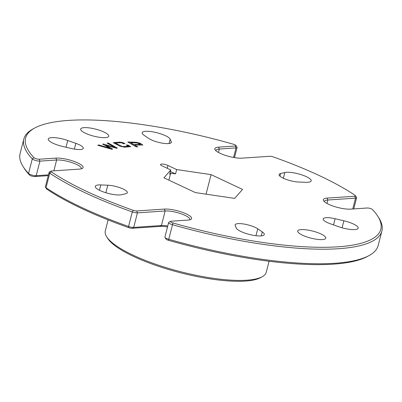 <?xml version="1.0" encoding="UTF-8"?>
<svg xmlns="http://www.w3.org/2000/svg" width="402" height="402" viewBox="0 0 402 402"><rect width="100%" height="100%" fill="white"/><g stroke="black" fill="none" stroke-linecap="round" stroke-linejoin="round"><path stroke-width="0.6" d="M171.478 222.432A3.141 0.789 14.4 0 0 172.955 222.969A183.357 45.908 14.4 0 0 377.734 216.16A183.357 45.908 14.4 0 0 372.443 209.527A3.141 0.789 14.4 0 0 370.147 208.432A3.141 0.789 14.4 0 0 367.237 208L350.544 209.125A15.969 4 -165.6 0 1 334.871 206.653A15.969 4 -165.6 0 1 323.625 200.784A15.969 4 -165.6 0 1 327.107 198.111L354.81 196.246A3.141 0.789 14.4 0 0 355.499 195.719A3.141 0.789 14.4 0 0 355.107 195.362A183.357 45.908 14.4 0 0 273.239 156.911A3.141 0.789 14.4 0 0 269.737 156.283L242.029 158.152A15.969 4 -165.6 0 1 226.356 155.68A15.969 4 -165.6 0 1 215.11 149.81A15.969 4 -165.6 0 1 218.593 147.142L235.286 146.016A3.141 0.789 14.4 0 0 235.969 145.489A3.141 0.789 14.4 0 0 233.497 144.258A183.357 45.908 14.4 0 0 34.622 128.067A183.357 45.908 14.4 0 0 34.004 157.705A3.141 0.789 14.4 0 0 34.909 158.282A3.141 0.789 14.4 0 0 39.21 159.232L55.903 158.107A15.969 4 -165.6 0 1 77.767 162.926A15.969 4 -165.6 0 1 82.309 168.448A15.969 4 -165.6 0 1 79.345 169.116L51.637 170.981A3.141 0.789 14.4 0 0 51.054 171.111A3.141 0.789 14.4 0 0 51.34 171.865A183.357 45.908 14.4 0 0 86.757 191.463A183.357 45.908 14.4 0 0 133.208 210.321A3.141 0.789 14.4 0 0 136.715 210.944L164.418 209.08A15.969 4 -165.6 0 1 186.282 213.899A15.969 4 -165.6 0 1 190.824 219.422A15.969 4 -165.6 0 1 187.86 220.09L171.167 221.211A3.141 0.789 14.4 0 0 170.584 221.346A3.141 0.789 14.4 0 0 171.478 222.432M377.734 216.16L378.784 217.814A184.84 46.28 -165.6 0 1 381.9 230.969A184.84 46.28 -165.6 0 1 172.352 224.673A4.623 1.156 -165.6 0 1 170.182 223.879A4.623 1.156 -165.6 0 1 168.639 222.532A4.623 1.156 -165.6 0 1 168.87 222.281L170.584 221.346M189.714 219.824A14.492 3.628 14.4 0 0 189.819 219.572A14.492 3.628 14.4 0 0 184.99 215.351A14.492 3.628 14.4 0 0 165.147 210.975L137.444 212.844A4.623 1.156 -165.6 0 1 132.288 211.919A184.84 46.28 -165.6 0 1 85.46 192.915A184.84 46.28 -165.6 0 1 49.763 173.156A4.623 1.156 -165.6 0 1 49.114 172.302A4.623 1.156 -165.6 0 1 49.34 172.051L51.054 171.111M81.199 168.85A14.492 3.628 14.4 0 0 81.304 168.599A14.492 3.628 14.4 0 0 76.47 164.378A14.492 3.628 14.4 0 0 56.632 160.001L39.939 161.127A4.623 1.156 -165.6 0 1 33.612 159.73A4.623 1.156 -165.6 0 1 32.286 158.88A184.84 46.28 -165.6 0 1 23.839 139.032A184.84 46.28 -165.6 0 1 32.904 129.007L34.622 128.067M262.194 276.737L260.481 277.671A81.626 20.437 -165.6 0 1 133.575 256.441A81.626 20.437 -165.6 0 1 107.741 238.456L106.686 236.808A83.103 20.809 14.4 0 0 132.992 255.114A83.103 20.809 14.4 0 0 262.194 276.737A83.103 20.809 14.4 0 0 266.27 272.224L269.089 261.25M108.103 219.919L105.289 230.894A83.103 20.809 14.4 0 0 106.686 236.808M168.639 222.532L164.9 237.095A4.623 1.156 14.4 0 0 164.981 237.421A4.623 1.156 14.4 0 0 166.443 238.441A4.623 1.156 14.4 0 0 168.614 239.235A184.84 46.28 14.4 0 0 369.096 255.556A184.84 46.28 14.4 0 0 378.161 245.527L381.9 230.969M23.839 139.032L20.1 153.594A184.84 46.28 14.4 0 0 23.215 166.75A184.84 46.28 14.4 0 0 28.547 173.438A4.623 1.156 14.4 0 0 29.874 174.292A4.623 1.156 14.4 0 0 36.2 175.684L48.456 174.86M49.114 172.302L45.376 186.865A4.623 1.156 14.4 0 0 45.451 187.191A4.623 1.156 14.4 0 0 46.024 187.714A184.84 46.28 14.4 0 0 81.722 207.472A184.84 46.28 14.4 0 0 128.55 226.482A4.623 1.156 14.4 0 0 133.705 227.401L161.413 225.532A14.492 3.628 -165.6 0 1 167.765 225.944M255.285 227.426A12.568 3.146 14.4 0 0 242.587 223.844A12.568 3.146 14.4 0 0 235.125 224.839A12.568 3.146 14.4 0 0 235.195 225.467L236.281 228.04A14.492 3.628 -165.6 0 0 250.662 234.763A14.492 3.628 -165.6 0 0 264.275 234.527A14.492 3.628 -165.6 0 0 262.28 231.879L257.742 228.793A12.568 3.146 14.4 0 0 255.285 227.426M123.153 189.01A12.568 3.146 14.4 0 0 107.806 185.201L100.812 184.93A14.492 3.628 -165.6 0 0 95.264 186.342A14.492 3.628 -165.6 0 0 105.354 192.588A14.492 3.628 -165.6 0 0 121.615 194.704L125.851 193.674A12.568 3.146 14.4 0 0 127.344 192.674A12.568 3.146 14.4 0 0 123.153 189.01M79.078 144.66A12.568 3.146 14.4 0 0 75.837 143.348L67.752 140.504A14.492 3.628 -165.6 0 0 48.25 139.032A14.492 3.628 -165.6 0 0 62.561 146.439L71.335 148.494A12.568 3.146 14.4 0 0 83.264 148.323A12.568 3.146 14.4 0 0 79.078 144.66M284.837 172.528A14.492 3.628 -165.6 0 1 306.359 176.664A14.492 3.628 -165.6 0 1 311.188 180.885A14.492 3.628 -165.6 0 1 305.641 182.297L298.646 182.031A12.568 3.146 -165.6 0 1 285.5 179.151A12.568 3.146 -165.6 0 1 279.109 174.553A12.568 3.146 -165.6 0 1 280.601 173.553L284.837 172.528L283.365 178.247M343.891 220.788A14.492 3.628 -165.6 0 1 353.373 223.974A14.492 3.628 -165.6 0 1 358.202 228.195A14.492 3.628 -165.6 0 1 338.695 226.728L330.615 223.884A12.568 3.146 -165.6 0 1 323.183 218.904A12.568 3.146 -165.6 0 1 335.117 218.733L343.891 220.788L342.092 227.793M144.172 135.353A14.492 3.628 -165.6 0 1 142.177 132.7A14.492 3.628 -165.6 0 1 150.78 131.554A14.492 3.628 -165.6 0 1 165.418 135.685A14.492 3.628 -165.6 0 1 170.167 139.187L171.257 141.76A12.568 3.146 -165.6 0 1 171.322 142.388A12.568 3.146 -165.6 0 1 162.046 143.107A12.568 3.146 -165.6 0 1 148.705 138.434L144.172 135.353M103.912 132.022A14.492 3.628 -165.6 0 1 108.746 136.243A14.492 3.628 -165.6 0 1 100.143 137.394A14.492 3.628 -165.6 0 1 85.505 133.263A14.492 3.628 -165.6 0 1 80.671 129.037A14.492 3.628 -165.6 0 1 89.274 127.891A14.492 3.628 -165.6 0 1 103.912 132.022M320.947 233.964A14.492 3.628 -165.6 0 1 325.776 238.19A14.492 3.628 -165.6 0 1 317.173 239.336A14.492 3.628 -165.6 0 1 302.535 235.205A14.492 3.628 -165.6 0 1 297.706 230.984A14.492 3.628 -165.6 0 1 306.309 229.838A14.492 3.628 -165.6 0 1 320.947 233.964M162.056 165.855L170.795 169.961L163.926 177.815L195.377 192.588L234.678 198.387L242.527 189.412L211.075 174.639L176.669 169.564L167.925 165.458A4.623 1.156 14.4 0 0 163.257 164.142A4.623 1.156 14.4 0 0 160.514 164.503A4.623 1.156 14.4 0 0 162.056 165.855M136.429 142.303L140.278 143.318L142.805 145.037L134.58 144.991L137.77 146.866L135.987 146.8L127.791 141.986L136.429 142.303L142.107 144.388M126.198 145.006L128.037 145.087L130.675 146.629L124.489 147.197L120.017 146.187L113.294 142.695L119.479 142.117L122.243 142.429L124.886 143.584L123.705 143.821L121.429 142.735L115.208 143.092L122.484 146.564L128.705 146.202L126.198 145.006M114.535 147.222L107.148 143.182L108.153 142.961L117.324 148.072L116.49 148.258L105.832 145.202L112.676 149.082L111.786 149.278L97.721 145.228L98.862 144.981L109.927 148.222L102.681 144.152L103.374 144.001L114.5 147.358L103.374 144.001M235.969 145.489L237.019 147.137A4.623 1.156 -165.6 0 1 237.1 147.469A4.623 1.156 -165.6 0 1 236.014 147.911L219.321 149.036A14.492 3.628 14.4 0 0 215.919 150.428A14.492 3.628 14.4 0 0 215.889 150.7M355.499 195.719L356.549 197.367A4.623 1.156 -165.6 0 1 356.624 197.699A4.623 1.156 -165.6 0 1 355.544 198.141L327.836 200.01A14.492 3.628 14.4 0 0 324.434 201.402A14.492 3.628 14.4 0 0 324.409 201.673M369.096 255.556L367.378 256.496A183.357 45.908 -165.6 0 1 168.503 240.306A3.141 0.789 -165.6 0 1 166.031 239.069L164.981 237.421M167.508 226.944A15.969 4 14.4 0 0 159.971 226.411L132.263 228.276A3.141 0.789 -165.6 0 1 128.761 227.653A183.357 45.908 -165.6 0 1 46.893 189.196A3.141 0.789 -165.6 0 1 46.501 188.839L45.451 187.191M48.25 175.654L34.763 176.563A3.141 0.789 -165.6 0 1 31.853 176.131A3.141 0.789 -165.6 0 1 29.557 175.036A183.357 45.908 -165.6 0 1 24.266 168.398L23.215 166.75M176.669 169.564L175.553 173.895L170.408 171.478M168.87 180.141L170.659 173.172L175.553 173.895M206.06 194.166L211.075 174.639M170.795 169.961L169.684 174.292L170.659 173.172M142.072 144.529L142.765 145.097M137.484 146.856L134.58 144.991M128.047 142.137L136.394 142.444M139.61 144.72L140.368 144.489L139.946 144.117L136.786 142.901L130.64 142.68L133.464 144.494L140.303 144.544M133.464 144.494L139.645 144.579M130.64 142.68L133.499 144.358M126.519 145.162L128.037 145.087M128.002 145.228L130.63 146.69M113.299 142.77L114.454 142.408M114.419 142.549L119.479 142.117M119.439 142.258L122.243 142.429M122.208 142.564L124.851 143.725M122.484 146.564L115.208 143.092M122.444 146.7L128.705 146.202M107.319 143.273L108.153 142.961M108.118 143.097L117.118 148.117M112.475 149.127L105.832 145.202M97.982 145.303L98.862 144.981M98.827 145.122L109.927 148.222M102.847 144.248L103.339 144.137M172.955 222.969L168.503 240.306M164.418 209.08L165.147 210.975L161.413 225.532L159.971 226.411M133.208 210.321L132.288 211.919L128.55 226.482L128.761 227.653M55.903 158.107L56.632 160.001L53.853 170.835M39.21 159.232L39.939 161.127L36.2 175.684L34.763 176.563M105.867 192.749L107.806 185.201M74.36 149.102L75.837 143.348M29.557 175.036L28.547 173.438L32.286 158.88L34.004 157.705M261.25 235.889L262.28 231.879M255.968 235.713L257.742 228.793M136.715 210.944L137.444 212.844L133.705 227.401L132.263 228.276M99.445 190.252L100.812 184.93M66.018 147.253L67.752 140.504M279.933 176.146L280.601 173.553M218.442 152.453L219.321 149.036L218.593 147.142M233.562 157.453L236.014 147.911L235.286 146.016M326.962 203.422L327.836 200.01L327.107 198.111M352.76 208.975L355.544 198.141L354.81 196.246M333.534 224.909L335.117 218.733M170.961 142.901L171.257 141.76M169.051 143.529L170.167 139.187M51.34 171.865L49.763 173.156L46.024 187.714L46.893 189.196M167.207 168.272L167.925 165.458M356.624 197.699L353.75 208.909M237.1 147.469L234.492 157.614"/></g></svg>
